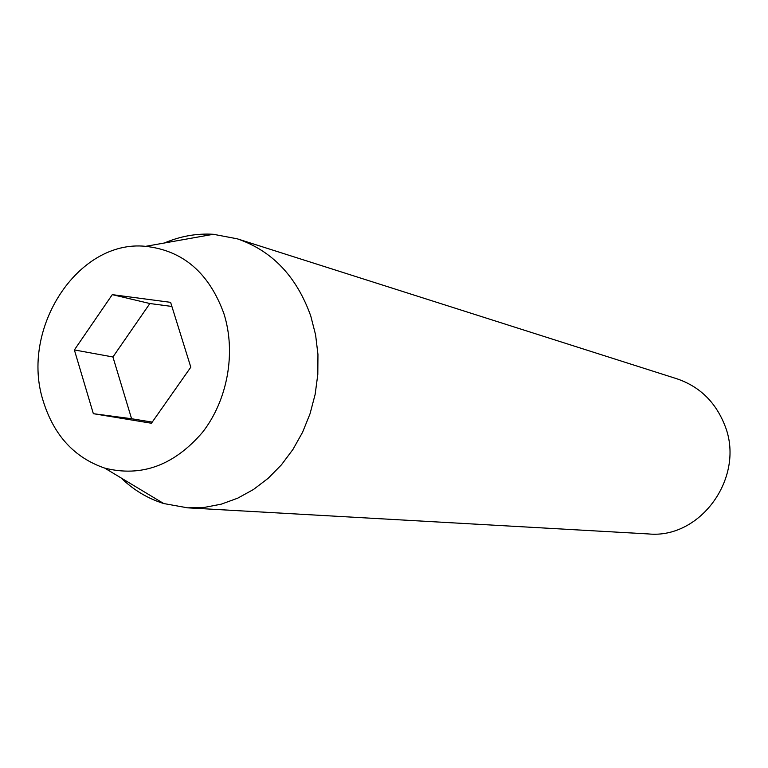 <?xml version="1.0" encoding="UTF-8"?>
<svg xmlns="http://www.w3.org/2000/svg" width="768" height="768" viewBox="0 0 768 768"><rect width="100%" height="100%" fill="white"/><g stroke="black" fill="none" stroke-linecap="round" stroke-linejoin="round"><path stroke-width="1.15" d="M187.632 507.84L648.403 533.933C701.136 539.222 745.997 476.006 724.55 424.714C715.296 401.789 699.446 386.486 677.021 378.826L237.264 238.81C272.16 250.762 296.659 276.509 310.771 316.042L315.59 334.838L317.952 354.442L317.808 374.419L315.158 394.33L310.042 413.75L302.592 432.24L292.963 449.405L281.386 464.88L268.118 478.339L253.459 489.504L237.734 498.163L221.29 504.154L204.47 507.389L187.632 507.84L163.709 503.539C147.696 498.509 133.488 489.974 121.075 477.926M43.315 401.376C19.718 329.28 77.664 239.232 145.651 246.336C183.005 250.493 209.088 272.918 223.901 313.622C236.256 352.464 227.664 400.186 202.502 432.336C174.038 465.427 141.446 477.35 104.746 468.115C74.496 457.757 54.019 435.504 43.315 401.376M164.41 242.995C180.307 236.179 196.627 233.27 213.379 234.288L237.264 238.81M170.611 302.342L112.282 294.643L74.371 349.939L93.35 413.693L151.43 423.245L190.81 367.181L170.611 302.342M171.888 306.451L149.875 303.523L112.282 294.643M149.875 303.523L112.925 356.976L131.587 418.733L152.218 422.122M131.587 418.733L93.35 413.693M112.925 356.976L74.371 349.939M145.651 246.336L213.379 234.288M104.746 468.115L163.709 503.539"/></g></svg>
